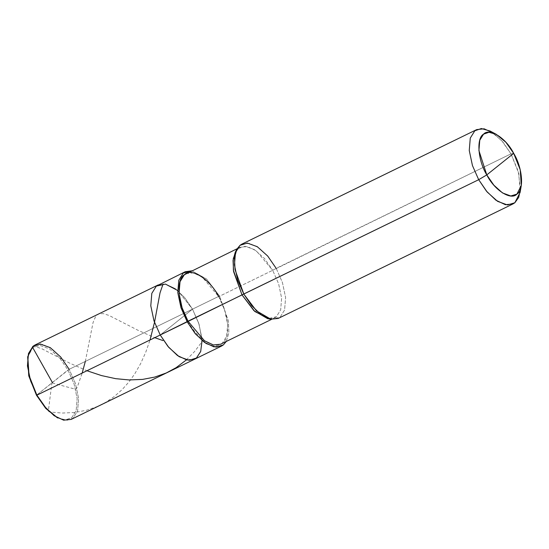 <?xml version="1.0" encoding="UTF-8"?>
<svg xmlns="http://www.w3.org/2000/svg" width="549" height="549" viewBox="0 0 549 549"><rect width="100%" height="100%" fill="white"/><g stroke="black" fill="none" stroke-linecap="round" stroke-linejoin="round"><path stroke-width="0.41" stroke-dasharray="2.75 2.06" d="M57.72 417.961L66.511 420.459L73.051 418.208L77.587 410.92L78.603 398.533L75.412 383.456L69.174 369.305L192.514 309.156L198.752 323.306L201.943 338.376L200.927 350.77L196.391 358.058L194.497 359.259L196.391 358.058L200.927 350.77L201.943 338.376L198.752 323.306L192.514 309.156L177.656 290.476L192.514 309.156L160.219 335.007L192.514 309.156L69.174 369.305L36.474 395.232L67.966 370.026L74.046 383.82L77.155 398.519L76.167 410.597L71.741 417.7L65.365 419.896L56.794 417.46M57.254 417.7L65.557 419.896L71.741 417.7L76.167 410.597L77.155 398.519L74.046 383.82L67.966 370.026L59.669 357.996L49.547 348.917L39.864 345.376L32.693 347.551L27.683 357.063M27.587 357.571L32.693 347.551L39.864 345.376L49.547 348.917L59.669 357.996L67.966 370.026L69.174 369.305L75.412 383.456L78.603 398.533L77.587 410.92L73.051 418.208L71.157 419.409M192.514 309.156L199.129 324.466L202.066 340.524L199.129 324.466L192.514 309.156L184.752 297.695L175.248 288.602L165.791 284.149L158.236 284.904L165.791 284.149L175.248 288.602L184.752 297.695L192.514 309.156L160.219 335.007L192.514 309.156L219.504 295.993L192.514 309.156M34.896 345.06L42.451 344.298L51.908 348.752L61.413 357.845L69.174 369.305M226.277 341.457L228.858 332.893L228.439 321.076L219.504 295.993L228.439 321.076L228.858 332.893L226.277 341.457M188.012 321.199C196.741 338.658 215.64 350.694 222.379 343.091C230.82 338.548 228.796 312.999 218.701 296.638L219.504 295.993L206.582 279.022L191.834 270.822L206.582 279.022L219.504 295.993L218.701 296.638L224.623 310.082L227.657 324.404L226.689 336.173L222.379 343.091L220.581 344.237M269.257 318.88L274.555 317.912L276.353 316.766L280.669 309.849L281.63 298.08L278.604 283.758L272.675 270.314L218.701 296.638L272.675 270.314L278.604 283.758L281.63 298.08L280.669 309.849L276.353 316.766L267.679 318.688M270.925 319.271L280.059 317.253L284.595 309.965L285.61 297.579L282.419 282.502L276.181 268.351L272.675 270.314L256.266 250.79L247.29 246.556L240.112 247.276L236.084 250.859M520.514 188.636L518.181 171.103L510.989 153.844L276.181 268.351L282.419 282.502L285.61 297.579L284.595 309.965L280.059 317.253L278.165 318.454M235.267 252.217L238.314 248.423L245.293 246.302L254.736 249.747L264.597 258.6L272.675 270.314L510.989 153.844L513.692 153.363L510.989 153.844L518.819 173.511L520.095 192.466M186.132 273.601L193.31 272.88L202.293 277.115L218.701 296.638M241.903 244.106L249.459 243.344L258.908 247.798L268.413 256.898L276.181 268.351M490.14 131.039L501.566 140.462L510.989 153.844L503.083 142.218L493.414 133.071M32.611 346.591L36.378 346.886L42.39 349.034L69.812 363.198L86.941 370.74M186.392 359.897L194.614 351.497L201.6 342.274M51.963 382.385L48.339 411.071L49.691 412.018L62.243 413.054L74.698 412.484L86.797 410.192L97.434 406.5L105.799 402.273L114.357 396.474L122.166 389.57L129.159 381.692L134.78 373.828L140.585 363.713L145.753 352.225L150.014 339.982M52.313 383.003L75.618 389.262L76.785 388.081L77.883 385.405L82.178 373.066M85.321 361.434L93.042 322.606L95.553 316.677L97.077 314.948L98.895 313.877L103.219 313.616L108.942 315.401L138.492 330.532L154.77 337.662M271.556 319.374L274.555 317.912M237.113 248.745L240.112 247.276"/><path stroke-width="0.82" d="M27.683 357.063L28.747 375.708L36.474 395.232L36.879 395.156L160.219 335.007L153.981 320.856L150.79 305.786L151.805 293.392L156.341 286.111L165.427 284.08L177.656 290.476L165.427 284.08L156.341 286.111L151.805 293.392L150.79 305.786L153.981 320.856L160.219 335.007L167.987 346.467L177.492 355.56L186.941 360.014L194.497 359.259L186.941 360.014L177.492 355.56L167.987 346.467L160.219 335.007L36.879 395.156L46.294 408.538L57.72 417.961L45.656 408.271L36.474 395.232L45.876 408.518L57.254 417.7M221.487 346.096L71.157 419.409L63.602 420.163L54.152 415.717L44.647 406.617L36.879 395.156L36.474 395.232L28.836 376.058L27.766 356.534L29.042 375.489L36.879 395.156L30.641 381.006L27.45 365.936L28.466 353.542L33.002 346.261L34.896 345.06L158.236 284.904L156.341 286.111L151.805 293.392L150.79 305.786L153.981 320.856L160.219 335.007L168.721 347.339L179.104 356.658L189.041 360.288L196.391 358.058L200.687 351.518L202.066 340.524L200.687 351.518L196.391 358.058L189.041 360.288L179.104 356.658L168.721 347.339L160.219 335.007L187.209 321.844L194.977 333.305L204.482 342.398L213.932 346.851L221.487 346.096L223.381 344.896L226.277 341.457L223.381 344.896L216.032 347.126L206.095 343.496L195.712 334.176L187.209 321.844L241.992 294.875L254.832 311.509L269.257 318.88M69.174 369.305L60.671 356.974L50.288 347.654L40.358 344.024L33.002 346.261L27.766 356.534M512.965 203.94L278.165 318.454L270.609 319.209L261.152 314.762L251.655 305.663L243.886 294.202L256.458 310.844L270.925 319.271L267.679 318.688L253.933 310.679L241.992 294.875L478.687 179.695L486.778 174.905C477.918 160.555 476.148 138.149 483.552 134.155C489.461 127.492 506.041 138.053 513.692 153.363L486.778 174.905L493.867 185.185L502.52 192.946L510.796 195.972L516.918 194.113L521.282 185.548L520.226 169.751L513.692 153.363C522.552 167.713 524.322 190.126 516.918 194.113C511.009 200.783 494.429 190.222 486.778 174.905L513.692 153.363L505.842 142.218L496.323 134.361L488.994 132.282L483.552 134.155L479.771 140.228L478.92 150.556L486.778 174.905L478.687 179.695L486.455 191.155L495.96 200.248L505.409 204.702L512.965 203.94L514.859 202.739L518.709 197.393L520.514 188.636M271.556 319.374L220.581 344.237L213.403 344.957L204.42 340.723L188.012 321.199L160.219 335.007L153.981 320.856L150.79 305.786L151.805 293.392L156.341 286.111L185.226 271.741L183.332 272.949L178.796 280.23L177.78 292.624L180.971 307.694L187.209 321.844L180.971 307.694L177.78 292.624L178.796 280.23L183.332 272.949L191.834 270.822L185.226 271.741M521.282 185.548L520.095 192.466L514.859 202.739L507.509 204.976L497.579 201.346L487.189 192.026L478.687 179.695L188.012 321.199L182.09 307.756L179.056 293.434L180.024 281.664L184.334 274.747L237.113 248.745M218.701 296.638C209.972 279.18 191.073 267.143 184.334 274.747C175.893 279.29 177.917 304.839 188.012 321.199M236.084 250.859L233.236 258.799L233.38 270.204L241.992 294.875L233.586 271.556L233.044 260.439L235.267 252.217L236.804 249.301L234.464 257.961L235.034 269.662L243.886 294.202L237.648 280.052L234.457 264.982L235.473 252.588L240.009 245.307L241.903 244.106L476.71 129.591L474.816 130.792L470.273 138.08L469.258 150.467L472.449 165.544L478.687 179.695L472.449 165.544L469.258 150.467L470.273 138.08L474.816 130.792L481.349 128.541L490.14 131.039L496.323 134.361M276.181 268.351L267.679 256.019L257.296 246.7L247.359 243.077L240.009 245.307L236.804 249.301M493.414 133.071L484.129 128.809L476.71 129.591M52.375 382.495L32.7 347.551L32.611 346.591M86.941 370.74L101.476 375.571L115.702 378.673L129.214 379.949L142.63 379.393L154.722 377.088L166.223 372.997L176.119 367.672L186.392 359.897M150.014 339.982L154.516 322.304L160.04 292.768L163.06 284.108M82.178 373.066L85.321 361.434M154.77 337.662L162.971 340.579"/></g></svg>
